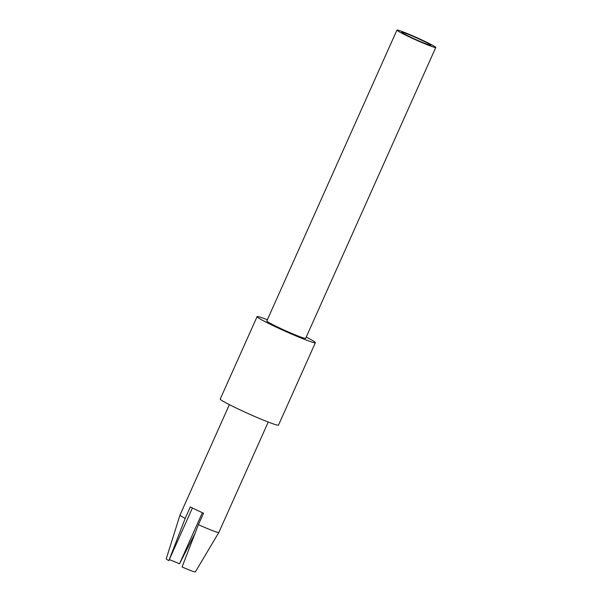 <?xml version="1.0" encoding="UTF-8"?>
<svg xmlns="http://www.w3.org/2000/svg" width="602" height="602" viewBox="0 0 602 602"><rect width="100%" height="100%" fill="white"/><g stroke="black" fill="none" stroke-linecap="round" stroke-linejoin="round"><path stroke-width="0.9" d="M229.377 404.657L179.983 515.086A21.281 1.234 24.1 0 0 179.975 515.094A21.281 1.234 24.1 0 0 185.198 518.367L168.861 560.643A15.961 0.926 -155.9 0 1 166.227 558.867A15.961 0.926 -155.9 0 1 166.227 558.859M198.412 524.681A21.281 1.234 24.1 0 0 217.021 532.191A21.281 1.234 24.1 0 0 218.827 532.469L195.364 571.9A15.961 0.926 -155.9 0 1 195.364 571.9A15.961 0.926 -155.9 0 1 194.01 571.689A15.961 0.926 -155.9 0 1 182.075 566.956L198.412 524.681L203.536 513.228A21.281 1.234 -155.9 0 1 190.322 506.914L185.198 518.367M169.312 559.634A15.961 0.926 -155.9 0 1 179.516 563.796L194.973 533.538M218.827 532.469A21.281 1.234 24.1 0 0 218.835 532.461L268.229 422.04M192.422 507.983L168.861 560.643M267.371 319.722A31.921 1.851 24.1 0 0 259.808 317.043A31.921 1.851 24.1 0 0 257.092 316.637L220.227 399.058A31.921 1.851 24.1 0 0 242.696 411.091A31.921 1.851 24.1 0 0 275.791 424.719A31.921 1.851 24.1 0 0 278.5 425.125L315.373 342.704A31.921 1.851 24.1 0 0 306.222 337.105M179.516 563.796L202.37 512.701M257.092 316.637A31.921 1.851 24.1 0 0 279.561 328.677A31.921 1.851 24.1 0 0 312.656 342.297A31.921 1.851 24.1 0 0 315.373 342.704M396.929 30.1L266.806 320.986A21.281 1.234 24.1 0 0 281.789 329.008A21.281 1.234 24.1 0 0 303.844 338.091A21.281 1.234 24.1 0 0 305.658 338.362L435.773 47.475A21.281 1.234 24.1 0 0 420.798 39.454A21.281 1.234 24.1 0 0 398.735 30.371A21.281 1.234 24.1 0 0 396.929 30.1A21.281 1.234 24.1 0 0 411.903 38.122A21.281 1.234 24.1 0 0 433.967 47.204A21.281 1.234 24.1 0 0 435.773 47.475M429.565 45.105A15.961 0.926 24.1 0 0 430.919 45.308A15.961 0.926 24.1 0 0 419.684 39.288A15.961 0.926 24.1 0 0 403.137 32.478A15.961 0.926 24.1 0 0 401.782 32.275A15.961 0.926 24.1 0 0 413.017 38.287A15.961 0.926 24.1 0 0 429.565 45.105M166.227 558.867L179.975 515.094"/></g></svg>
